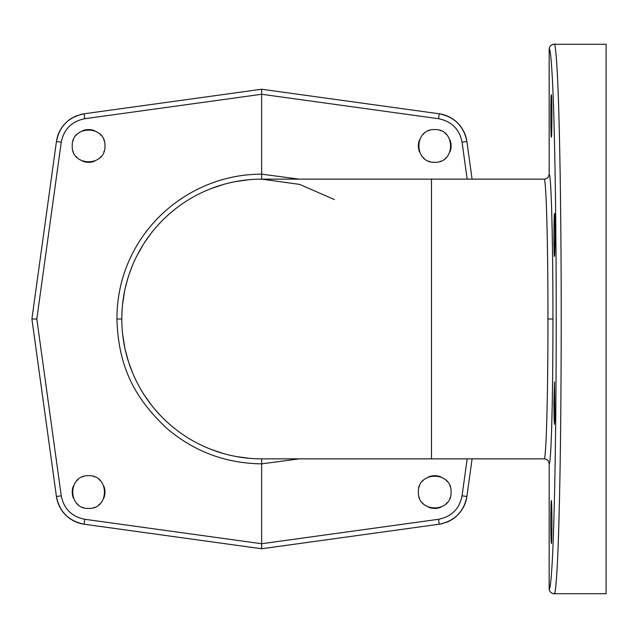 <?xml version="1.0" encoding="UTF-8"?>
<svg xmlns="http://www.w3.org/2000/svg" width="638" height="638" viewBox="0 0 638 638"><rect width="100%" height="100%" fill="white"/><g stroke="black" fill="none" stroke-linecap="round" stroke-linejoin="round"><path stroke-width="0.96" d="M606.1 44.285L606.1 593.715L554.159 593.715C555.092 596.107 557.157 579.822 558.577 533.129C560.212 480.119 561.089 412.379 561.209 329.91C561.304 251.643 560.475 172.731 559 119.234C557.596 63.345 555.188 40.888 554.159 44.285C551.12 44.58 549.454 46.247 549.159 49.285A4.992 4.992 -90 0 1 554.159 44.285L606.1 44.285M60.155 507.712A32.466 32.466 0 0 1 56.439 496.508C59.517 511.867 68.76 521.102 84.152 524.221L261.66 548.76L84.152 524.221A32.466 32.466 0 0 1 72.333 520.153M442.66 523.543A32.466 32.466 0 0 1 439.167 524.221C454.591 521.071 463.834 511.835 466.88 496.508L472.088 458.858L466.88 496.508A32.466 32.466 0 0 1 462.829 508.311M462.327 509.14A32.466 32.466 0 0 1 451.305 519.97M450.388 520.496A32.466 32.466 0 0 1 446.042 522.49M463.164 130.288A32.466 32.466 0 0 1 466.88 141.492C463.802 126.133 454.559 116.898 439.167 113.779L261.66 89.24L439.167 113.779A32.466 32.466 0 0 1 450.986 117.847M451.879 118.373A32.466 32.466 0 0 1 462.678 129.442M80.659 114.457A32.466 32.466 0 0 1 84.152 113.779C68.729 116.929 59.486 126.164 56.439 141.492L31.9 319L56.439 496.508L31.9 319L56.439 141.492A32.466 32.466 0 0 1 60.49 129.689M60.993 128.86A32.466 32.466 0 0 1 72.014 118.03M72.931 117.504A32.466 32.466 0 0 1 77.278 115.51M71.44 519.627A32.466 32.466 0 0 1 60.642 508.558M419.222 497.305A16.365 16.365 0 0 0 419.509 498.087M422.133 502.513A16.365 16.365 0 0 0 423.154 503.629M428.696 507.274A16.365 16.365 0 0 0 440.746 507.274M446.289 503.629A16.365 16.365 0 0 0 447.31 502.513M449.934 498.087A16.365 16.365 0 0 0 450.221 497.305M450.221 486.818A16.365 16.365 0 0 0 449.934 486.036M447.31 481.61A16.365 16.365 0 0 0 446.289 480.494M440.746 476.849A16.365 16.365 0 0 0 428.696 476.849M423.154 480.494A16.365 16.365 0 0 0 422.133 481.61M419.509 486.036A16.365 16.365 0 0 0 419.222 486.818M83.355 476.562A16.365 16.365 0 0 0 82.573 476.849M78.147 479.473A16.365 16.365 0 0 0 77.031 480.494M73.386 486.036A16.365 16.365 0 0 0 73.386 498.087M77.031 503.629A16.365 16.365 0 0 0 78.147 504.65M82.573 507.274A16.365 16.365 0 0 0 83.355 507.561M93.842 507.561A16.365 16.365 0 0 0 94.623 507.274M99.049 504.65A16.365 16.365 0 0 0 100.166 503.629M103.811 498.087A16.365 16.365 0 0 0 103.811 486.036M100.166 480.494A16.365 16.365 0 0 0 99.049 479.473M94.623 476.849A16.365 16.365 0 0 0 93.842 476.562M104.098 140.695A16.365 16.365 0 0 0 103.811 139.913M101.187 135.487A16.365 16.365 0 0 0 100.166 134.371M94.623 130.726A16.365 16.365 0 0 0 82.573 130.726M77.031 134.371A16.365 16.365 0 0 0 76.01 135.487M73.386 139.913A16.365 16.365 0 0 0 73.099 140.695M73.099 151.182A16.365 16.365 0 0 0 73.386 151.964M76.01 156.39A16.365 16.365 0 0 0 77.031 157.506M82.573 161.151A16.365 16.365 0 0 0 94.623 161.151M100.166 157.506A16.365 16.365 0 0 0 101.187 156.39M103.811 151.964A16.365 16.365 0 0 0 104.098 151.182M439.965 161.438A16.365 16.365 0 0 0 440.746 161.151M445.172 158.527A16.365 16.365 0 0 0 446.289 157.506M449.934 151.964A16.365 16.365 0 0 0 449.934 139.913M446.289 134.371A16.365 16.365 0 0 0 445.172 133.35M440.746 130.726A16.365 16.365 0 0 0 439.965 130.439M429.478 130.439A16.365 16.365 0 0 0 428.696 130.726M424.27 133.35A16.365 16.365 0 0 0 423.154 134.371M419.509 139.913A16.365 16.365 0 0 0 419.509 151.964M423.154 157.506A16.365 16.365 0 0 0 424.27 158.527M428.696 161.151A16.365 16.365 0 0 0 429.478 161.438M467.175 179.142L462.064 142.178C459.456 129.187 451.64 121.372 438.609 118.724L261.66 94.264L261.66 89.24L84.152 113.779L84.71 118.724C71.663 121.395 63.84 129.211 61.256 142.178L36.813 319L31.9 319M472.088 179.142L466.88 141.492L462.064 142.178M299.238 458.858L261.66 463.85L261.66 548.76L439.167 524.221L438.609 519.276C451.656 516.605 459.48 508.789 462.064 495.822L467.175 458.858M84.71 118.724L261.66 94.264L261.66 174.15L299.238 179.142M418.361 492.058C417.459 513.159 451.983 513.159 451.082 492.058C451.983 470.964 417.459 470.964 418.361 492.058M434.717 162.299C455.819 163.2 455.819 128.677 434.717 129.578C413.623 128.677 413.623 163.2 434.717 162.299M36.813 319L61.256 495.822C63.864 508.813 71.679 516.628 84.71 519.276L261.66 543.736L438.609 519.276M549.159 174.15C550.115 174.645 550.945 186.719 551.663 210.357C552.436 238.572 552.915 268.797 552.947 319C552.955 400.664 551.192 463.834 549.159 463.85L549.159 588.715C549.454 591.753 551.12 593.42 554.159 593.715A4.992 4.992 -90 0 1 549.159 588.715C550.1 591.067 552.165 575.085 553.585 529.237C555.22 477.192 556.097 410.681 556.216 329.71C556.264 248.605 555.531 179.653 554.007 122.863C552.604 67.987 550.195 45.944 549.159 49.285L549.159 174.15C548.863 177.189 547.197 178.847 544.158 179.142C545.115 179.597 545.953 191.233 546.67 214.065C547.444 241.3 547.914 270.488 547.954 319C547.962 397.897 546.2 458.905 544.158 458.858L261.66 458.858L261.66 463.85C225.246 463.355 193.362 451.289 166.008 427.659C136.54 399.452 118.341 369.266 116.945 319C116.674 237.392 183.903 174.158 261.66 174.15L261.66 179.142L299.501 184.366L334.44 199.574M88.602 475.701C67.5 474.8 67.5 509.323 88.602 508.422C109.696 509.323 109.696 474.8 88.602 475.701M104.959 145.942C105.86 124.841 71.336 124.841 72.238 145.942C71.336 167.036 105.86 167.036 104.959 145.942M122.576 304.342L124.585 291.247M125.144 288.623L127.64 279.021M129.538 273.136L131.795 267.091M137.082 255.439L143.398 244.338M144.451 242.695L150.688 233.891M167.961 215.173L172.627 211.146M174.82 209.376L177.811 207.071M187.779 200.252L188.354 199.901M197.788 194.582L199.503 193.713M211.17 188.577L223.252 184.526M235.709 181.575L248.477 179.772M248.94 458.275L236.419 456.553M224.145 453.73L212.183 449.806M200.611 444.83L198.274 443.665M189.542 438.824L188.393 438.123M181.71 433.744L179.047 431.846M169.804 424.453L169.23 423.959M160.162 415.218L154.404 408.751M151.924 405.704L144.563 395.464M132.76 373.262L128.565 361.961M128.461 361.626L125.096 349.138M124.857 348.045L122.727 335.046M121.802 319A139.858 139.858 0 0 0 261.66 458.858A139.858 139.858 0 0 1 121.802 319A139.858 139.858 0 0 1 261.66 179.142L261.66 179.142A139.858 139.858 0 0 0 121.802 319L116.945 319M544.158 458.858C547.197 459.153 548.863 460.811 549.159 463.85L549.294 463.754M550.06 51.479L550.163 52.013M550.969 507.027L551.144 502.441M554.701 592.885L554.159 593.715A4.992 4.992 -90 0 1 549.159 588.715M553.92 403.104L554.079 418.105L554.478 424.318L554.869 418.105L554.478 381.883L553.92 403.104M550.969 507.035C550.442 525.56 551.272 557.213 551.75 537.044C552.285 518.519 551.455 486.874 550.969 507.035L551.36 500.822M551.36 543.257L551.75 537.044M551.36 137.178C552.077 138.334 552.077 93.579 551.36 94.743C550.642 93.579 550.642 138.334 551.36 137.178M554.079 249.905C554.566 270.065 555.395 238.421 554.869 219.895C554.382 199.726 553.553 231.379 554.079 249.905L554.478 256.117M554.869 219.895L554.478 213.682M462.064 495.822L466.88 496.508C463.818 511.923 454.575 521.158 439.167 524.221M438.609 118.724L439.167 113.779C454.575 116.842 463.818 126.077 466.88 141.492M84.71 519.276L84.152 524.221C68.745 521.158 59.501 511.923 56.439 496.508L61.256 495.822M61.256 142.178L56.439 141.492C59.501 126.077 68.745 116.842 84.152 113.779M431.479 458.858L431.479 179.142L261.66 179.142M547.954 319L552.947 319M544.158 179.142L431.479 179.142"/></g></svg>
